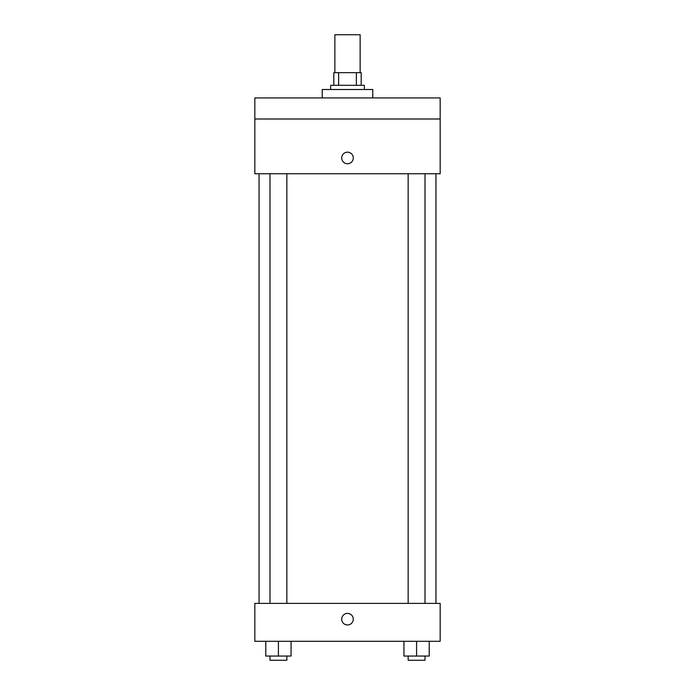 <?xml version="1.0" encoding="UTF-8"?>
<svg xmlns="http://www.w3.org/2000/svg" width="695" height="695" viewBox="0 0 695 695"><rect width="100%" height="100%" fill="white"/><g stroke="black" fill="none" stroke-linecap="round" stroke-linejoin="round"><path stroke-width="1.04" d="M360.14 72.662L360.14 34.75L334.86 34.75L334.86 72.662M338.639 85.294L338.639 72.662L333.809 72.662L333.809 85.294L333.809 72.662M338.639 72.662L361.192 72.662L361.192 85.294M356.361 85.294L356.361 72.662M330.655 89.507L330.655 85.294L364.345 85.294L364.345 89.507M372.772 97.934L372.772 89.507L322.228 89.507L322.228 97.934M254.83 97.934L440.17 97.934L440.17 118.993L254.83 118.993L254.83 97.934M440.17 118.993L440.17 173.75L254.83 173.75L254.83 118.993M347.5 163.751A5.795 5.795 0 0 1 342.487 155.063A5.795 5.795 0 0 1 352.513 155.063A5.795 5.795 0 0 1 347.5 163.751M254.83 603.39L440.17 603.39L440.17 641.294L254.83 641.294L254.83 603.39M347.5 624.97A5.795 5.795 0 0 1 342.487 616.283A5.795 5.795 0 0 1 352.513 616.283A5.795 5.795 0 0 1 347.5 624.97M403.943 641.294L403.943 656.037L429.215 656.037L429.215 641.294L429.215 656.037M416.583 656.037L416.583 641.294M425.001 656.037L425.001 660.25L408.156 660.25L408.156 656.037M265.785 641.294L265.785 656.037L291.057 656.037L291.057 641.294L291.057 656.037M278.417 656.037L278.417 641.294M286.844 656.037L286.844 660.25L269.999 660.25L269.999 656.037M435.956 603.39L435.956 173.75M259.044 603.39L259.044 173.75M408.156 173.75L408.156 603.39M425.001 173.75L425.001 603.39M286.844 603.39L286.844 173.75M269.999 603.39L269.999 173.75"/></g></svg>
